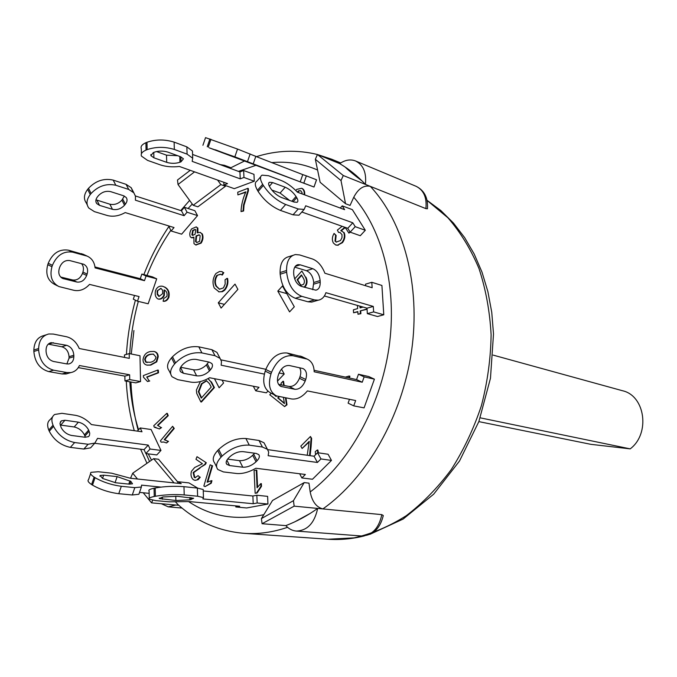 <?xml version="1.0" encoding="UTF-8"?>
<svg xmlns="http://www.w3.org/2000/svg" width="677" height="677" viewBox="0 0 677 677"><rect width="100%" height="100%" fill="white"/><g stroke="black" fill="none" stroke-linecap="round" stroke-linejoin="round"><path stroke-width="1.02" d="M480.23 417.836L630.202 448.868L590.911 444.34L478.842 421.619M493.144 355.112L622.459 390.722C645.189 395.63 650.521 433.644 630.202 448.868M252.885 496.013L256.845 495.251L267.618 496.359L267.948 504.035L246.673 507.962L235.833 506.963L239.726 506.244L189.238 501.572L169.148 501.826L155.676 500.608L149.279 499.152C148.381 498.264 150.04 497.375 154.254 496.495L155.397 496.258C164.723 494.659 174.327 494.21 184.212 494.921L197.616 496.224L203.472 497.612L202.863 498.915L253.198 503.73L252.885 496.013L203.261 490.943M177.272 496.3L193.664 498.28L189.907 499.838L175.893 500.498L159.273 498.534L162.937 496.969L177.272 496.3M203.244 490.419L203.21 489.522L197.362 488.066L183.975 486.678C174.099 485.917 164.511 486.357 155.202 487.99L154.06 488.227C149.854 489.132 148.195 490.046 149.092 490.977L149.253 498.221M267.618 496.359L267.948 504.035L257.167 502.994L253.198 503.73M256.845 495.251L257.167 502.994M235.833 506.963L235.791 505.88M314.043 456.23L317.564 452.71L328.091 454.25L331.476 460.428L312.495 479.248L301.874 477.954L305.369 474.475L255.864 468.256C248.924 472.233 242.527 473.976 236.679 473.502L223.418 471.92L217.884 469.525C215.362 466.394 216.412 462.289 221.015 457.212L222.048 456.129C230.586 448.318 239.658 444.662 249.271 445.136L262.405 447.032L267.398 449.291L268.693 452.126L268.151 455.697L317.411 462.467L314.043 456.23L267.677 449.621M243.009 451.627L256.177 453.438L258.716 454.58C259.96 456.163 259.409 458.219 257.057 460.749L256.033 461.799C251.895 465.564 247.477 467.367 242.798 467.206L229.571 465.548L226.846 464.363C225.585 462.78 226.11 460.724 228.428 458.185L229.461 457.102C233.692 453.235 238.211 451.407 243.009 451.627M227.624 459.108L239.489 460.656C244.169 460.834 248.569 459.048 252.69 455.282L254.594 453.226M265.223 445.127L264.005 442.775L259.003 440.482L245.869 438.518C236.265 437.994 227.21 441.632 218.713 449.435L217.681 450.518C213.094 455.596 212.07 459.717 214.601 462.873L216.598 466.927M328.091 454.25L331.476 460.428L320.949 458.947L317.411 462.467M317.564 452.71L320.949 458.947M301.874 477.954L299.657 473.756M356.559 379.577L358.471 374.246L368.753 376.547L374.415 379.162L364.074 407.876L353.732 405.87L355.653 400.539L307.375 390.925C302.365 397.001 297.042 399.675 291.406 398.939L276.504 395.91C269.674 392.152 267.83 384.832 270.961 373.958L271.545 372.308C276.707 360.469 283.815 354.943 292.87 355.721L307.146 359.089C311.632 361.129 313.976 365.36 314.179 371.783L362.229 382.226L356.559 379.577L314.111 370.302M289.401 365.529L303.042 368.567C306.427 370.446 307.324 374.068 305.742 379.45L305.175 381.058C302.695 386.795 299.251 389.537 294.833 389.292L280.989 386.449C277.562 384.561 276.631 380.897 278.205 375.464L278.789 373.822C281.344 367.941 284.882 365.174 289.401 365.529M278.569 384.367L289.113 386.474C293.53 386.736 296.975 384.003 299.446 378.291L300.004 376.691C301.18 373.129 301.045 370.15 299.581 367.746M302.348 356.838L287.082 352.996C278.019 352.201 270.91 357.701 265.773 369.49L265.198 371.14C262.084 381.972 263.945 389.267 270.783 393.032L275.2 395.25M368.753 376.547L374.415 379.162L364.15 376.877L362.229 382.226M358.471 374.246L364.15 376.877M353.732 405.87L348.105 403.145L349.476 399.312M373.636 311.902L373.298 306.427L325.925 292.684C324.385 297.085 321.803 299.581 318.173 300.199L314.458 299.903L301.764 296.34C293.158 292.726 288.114 284.678 286.633 272.188L286.557 270.512C286.506 261.271 289.468 255.948 295.443 254.552L299.708 254.95L312.334 258.944C317.741 260.958 321.922 265.714 324.875 273.22L372.138 287.733L371.808 282.301L381.913 285.457L383.774 314.788L373.636 311.902L367.332 313.646L367.002 308.187L324.376 295.967M292.836 255.39L289.011 256.617C283.028 258.03 280.05 263.336 280.083 272.552L280.16 274.219C281.624 286.659 286.667 294.681 295.29 298.269L308.01 301.798L311.742 302.077L314.01 301.417M300.199 264.825L312.842 268.718C316.988 270.58 319.426 274.523 320.136 280.566L320.221 282.191C320.28 286.803 318.825 289.468 315.854 290.179L301.265 286.354C296.983 284.518 294.478 280.506 293.742 274.303L293.666 272.636C293.632 268.016 295.113 265.35 298.117 264.639L300.199 264.825L295.248 266.391M312.723 289.671L313.73 282.504C313.028 276.487 310.599 272.56 306.436 270.707L294.749 267.153M373.298 306.427L367.002 308.187M365.639 285.736L365.546 284.145L371.808 282.301M381.913 285.457L383.783 314.788L377.504 316.514L367.332 313.646M355.213 226.668L352.802 222.801L305.691 205.791L304.168 209.413L298.252 208.981L285.669 204.496C276.681 200.62 269.243 194.274 263.345 185.456L262.659 184.296C259.951 179.498 259.765 176.452 262.101 175.148L268.541 175.732L281.124 180.454C286.625 182.68 292.075 186.598 297.474 192.209L344.61 209.658L342.24 205.859L352.345 209.633L365.309 230.282L355.213 226.668L350.144 232.152L347.75 228.293L301.832 212.019M260.637 176.841L256.955 181.097C254.594 182.418 254.764 185.481 257.446 190.279L258.123 191.447C263.988 200.265 271.426 206.587 280.422 210.412L293.031 214.821L298.972 215.21L300.368 213.653M272.611 182.562L285.195 187.224C289.536 189.154 293.149 192.243 296.035 196.508L296.721 197.65C298.125 200.07 298.244 201.611 297.093 202.288L294.097 202.059L281.514 197.515C277.037 195.568 273.339 192.412 270.402 188.037L269.717 186.877C268.354 184.474 268.253 182.942 269.429 182.282L272.611 182.562L269.378 186.26M289.587 200.434L280.066 193.047L271.807 190.042M352.802 222.801L347.75 228.293M340.252 208.051L342.24 205.859M352.345 209.633L365.309 230.282L360.266 235.714L350.144 232.152M255.813 156.37L237.525 149.058L205.537 137.634L202.922 145.276M316.506 179.786L314.001 187.021L209.125 147.798L234.843 156.836L300.216 181.876L302.763 174.607L255.796 156.421M227.878 154.745L215.371 149.786L244.135 160.584L227.997 154.415M302.763 174.607L306.368 175.859L303.821 183.145L300.216 181.876M303.821 183.145L314.001 187.021L316.54 179.803L306.368 175.859M192.539 153.18L192.463 151.005L186.86 146.875L174.124 142.119C164.765 139.25 155.71 139.301 146.968 142.272L145.902 142.72C141.958 144.463 140.418 146.503 141.298 148.822L141.408 153.797M239.946 171.933L243.669 170.519L253.977 174.353L254.273 181.224L234.276 188.663L223.909 184.99L227.565 183.611L179.397 166.466C172.373 167.27 166.034 166.745 160.373 164.9L147.569 160.39L141.459 156.099C140.588 153.806 142.119 151.792 146.071 150.066L147.146 149.617C155.896 146.681 164.96 146.621 174.336 149.448L187.08 154.136L192.691 158.206L192.183 161.38L240.225 178.855L239.946 171.933L192.573 154.441M156.463 151.538L166.508 155.168L177.687 155.693M166.703 162.345L153.907 157.8L150.895 155.659L153.23 152.638L154.297 152.198C158.646 150.743 163.157 150.709 167.828 152.105L180.59 156.751L183.433 158.799L181.013 161.82L179.947 162.243C175.673 163.648 171.256 163.682 166.703 162.345L166.508 155.168M223.909 184.99L223.808 182.274M243.669 170.519L243.948 177.45L240.225 178.855M253.977 174.353L254.273 181.224L243.948 177.45M132.937 191.828L131.186 187.698L126.074 184.339L113.194 180.107C103.911 178.051 95.685 180.776 88.518 188.291L87.663 189.357C83.906 194.392 83.432 198.894 86.241 202.863L87.24 204.894M181.444 210.767L184.389 207.289L194.858 210.699L197.54 215.591L181.648 234.174L171.112 230.984L174.031 227.548L125.194 212.578C119.017 216.014 113.076 216.995 107.372 215.531L94.416 211.639L88.797 208.051C85.996 204.09 86.478 199.597 90.253 194.553L91.107 193.487C98.3 185.972 106.543 183.23 115.835 185.261L128.723 189.442L133.834 192.793L135.459 196.22L135.408 200.189L184.102 215.692L181.444 210.767L135.408 195.958M95.965 199.817L109.869 204.2C114.396 205.131 118.407 203.785 121.902 200.147L124.314 196.051M112.458 209.32L99.519 205.359L96.752 203.582C95.339 201.594 95.584 199.334 97.488 196.812L98.343 195.755C101.914 192.023 106.018 190.652 110.656 191.642L123.561 195.755L126.159 197.447C127.564 199.436 127.301 201.695 125.363 204.209L124.517 205.249C121.014 208.88 116.994 210.242 112.458 209.32L109.869 204.2M171.112 230.984L168.632 225.89M184.389 207.289L187.055 212.214L184.102 215.692M194.858 210.699L197.54 215.591L187.055 212.214M83.965 254.628L68.419 250.177C59.314 248.848 52.586 253.215 48.228 263.277L47.754 264.69C45.334 274.041 47.661 280.633 54.727 284.458L57.553 285.88M140.274 278.712L141.848 274.083L152.486 276.885L156.7 278.831L148.17 303.778L137.482 301.197L139.064 296.568L89.525 284.399C84.896 289.434 79.725 291.415 74.021 290.34L58.899 286.557C51.833 282.724 49.514 276.114 51.943 266.738L52.417 265.325C56.792 255.229 63.528 250.845 72.642 252.157L87.181 256.134C91.818 258.25 94.458 262.177 95.093 267.897L144.48 280.676L140.274 278.712L94.992 266.966M60.659 277.028L72.634 279.973C77.085 280.523 80.36 278.349 82.459 273.449L82.924 272.069C83.94 268.684 83.457 265.866 81.477 263.615M76.814 282.03L62.758 278.501C59.212 276.58 58.044 273.271 59.271 268.583L59.737 267.17C61.903 262.151 65.263 259.96 69.816 260.586L83.677 264.242C87.206 266.146 88.357 269.429 87.121 274.092L86.656 275.471C84.549 280.388 81.265 282.571 76.814 282.03L72.634 279.973M137.482 301.197L133.301 299.166L134.562 295.46M141.848 274.083L146.063 276.038L144.48 280.676M152.486 276.885L156.7 278.831L146.063 276.038M129.205 353.58L139.987 355.747L140.545 381.566L135.798 382.869L124.966 380.923L124.873 376.124L129.629 374.796L79.429 365.529C77.567 369.481 74.698 371.834 70.814 372.578L66.862 372.545L53.551 370.184C44.597 367.535 39.63 360.799 38.64 349.975L38.64 348.511C39.012 340.438 42.389 335.597 48.778 333.981L53.288 334.057L66.532 336.748C72.194 338.178 76.425 342.088 79.234 348.503L129.299 358.361L129.205 353.58L124.466 354.976L124.517 357.422M66.786 363.913L53.483 361.467C49.032 360.122 46.561 356.762 46.07 351.388L46.061 349.933C46.239 345.888 47.94 343.459 51.147 342.655L66.608 345.304C70.941 346.675 73.344 349.984 73.827 355.247L73.835 356.669C73.683 360.714 72.007 363.134 68.809 363.938L66.786 363.913M66.862 363.93L69.062 358.116L69.046 356.694C68.58 351.448 66.177 348.147 61.835 346.785L48.253 344.136M45.977 334.887L44.013 335.513C37.616 337.129 34.231 341.97 33.85 350.017L33.858 351.473C34.832 362.263 39.799 368.973 48.752 371.605L62.072 373.949L66.016 373.983L68.462 373.272M124.873 376.124L78.278 367.611M129.629 374.796L129.722 379.602L124.966 380.923M135.798 382.869L140.545 381.566L129.722 379.602M140.215 427.94L151.106 429.523L160.974 450.433L156.793 454.936L145.868 453.556L144.049 449.646L148.238 445.102L97.547 438.357L94.865 443.088L88.112 444.256L74.648 442.538C65.22 440.507 58.188 435.116 53.551 426.358L53.043 425.181C51.097 420.273 51.63 416.71 54.651 414.485L61.954 413.317L75.359 415.297C81.181 416.355 86.529 419.452 91.403 424.572L142.009 431.791L140.215 427.94L137.321 431.122M85.014 437.24L71.567 435.455C66.879 434.422 63.376 431.74 61.074 427.39L59.974 423.438L61.353 420.849L64.967 420.256L78.388 422.177C82.949 423.218 86.368 425.858 88.653 430.098L89.736 433.17L89.415 435.565L88.433 436.657L85.014 437.24M85.378 437.274L84.43 434.862C82.154 430.623 78.744 427.991 74.174 426.967L60.16 425.038M52.544 416.914L50.428 419.351C47.398 421.593 46.857 425.164 48.786 430.073L49.286 431.249C53.906 440.008 60.922 445.381 70.357 447.379L83.83 449.046L90.6 447.844L92.597 445.61M144.049 449.646L94.695 443.274M148.238 445.102L150.066 449.012L145.868 453.556M156.793 454.936L160.974 450.433L150.066 449.012M160.855 487.101L141.552 485.138L141.391 487L134.816 487.643L121.318 486.298C111.536 484.96 102.786 482.083 95.051 477.683L94.128 477.099C90.853 474.958 89.829 473.375 91.048 472.334L98.165 471.734L111.663 473.198L130.441 478.267L181.241 483.649L178.043 481.728L177.509 483.251M129.189 484.131L115.682 482.76L102.616 478.47L100.128 475.491L103.649 475.178L117.146 476.616L130.856 481.398L132.514 483.818L129.189 484.131M90.591 473.672L88.535 479.688C87.299 480.763 88.323 482.371 91.581 484.529L92.504 485.121C100.221 489.556 108.972 492.416 118.763 493.711L132.286 494.98L138.878 494.269L139.327 492.991M149.143 493.338L139.521 492.416M197.684 488.1L188.968 482.904L178.043 481.728M299.149 283.121L297.127 279.677L301.451 274.921L303.33 278.103C304.718 280.549 304.752 282.656 303.423 284.425L301.045 285.254L299.149 283.121L301.316 285.313M301.705 275.361L297.643 279.829L299.666 283.274M297.643 279.829L297.127 279.677M294.673 278.899L301.849 270.995L305.403 276.995C307.028 280.371 306.867 283.477 304.929 286.295L303.863 287.107M305.911 277.147C307.536 280.523 307.383 283.629 305.445 286.447L304.929 286.295M305.445 286.447L304.371 287.251M301.849 270.995L305.403 276.995M199.258 234.902L196.575 236.095L196.051 241.697L195.526 241.537L196.051 235.943L199.004 234.809L200.138 235.689L199.588 241.334L196.728 242.501L195.526 241.537M196.051 241.697L196.99 242.561M196.575 236.095L196.051 235.943M195.348 229.495L193.14 230.637L192.403 234.978L191.879 234.817L192.615 230.476L195.103 229.385L195.78 229.909L195.069 234.267L192.598 235.393L191.879 234.817M192.403 234.978L192.869 235.444M193.14 230.637L192.615 230.476M191.574 228.902L196.152 226.922L197.329 227.81L197.219 232.863L200.062 232.38L201.738 233.658C202.998 236.586 202.626 239.692 200.612 242.967L195.67 244.905L193.969 243.61L193.901 237.162L191.405 237.686L190.305 236.84C189.34 234.36 189.763 231.712 191.574 228.902M196.406 227.015L197.329 227.81M197.845 227.971L197.963 232.448M200.324 232.473L201.738 233.658M202.254 233.819C203.523 236.747 203.151 239.844 201.137 243.128L200.612 242.967M201.137 243.128L195.932 244.972M193.639 237.754L191.676 237.754M161.101 288.419L157.157 290.856L160.847 288.334L162.607 290.179L162.641 293.683L159.01 296.416L157.25 294.52L157.157 290.856M157.69 290.992L157.529 293.776L159.18 296.408L158.646 296.272M166.889 296.433C167.498 293.31 166.576 291.135 164.122 289.908L163.834 295.206C162.488 298.007 160.618 299.276 158.24 299.031L157.648 298.802C155.363 297.076 154.661 294.317 155.558 290.518C156.996 287.175 159.298 285.745 162.472 286.244L164.02 286.845C167.921 288.834 169.352 292.32 168.328 297.305C167.033 300.029 165.29 301.324 163.106 301.206L163.749 298.506L166.889 296.433M164.409 290.069L164.367 295.333C163.013 298.134 161.151 299.412 158.773 299.166L158.511 299.082M162.734 286.32L164.02 286.845M164.553 286.98C168.446 288.969 169.885 292.456 168.852 297.44L168.328 297.305M168.852 297.44C167.566 300.165 165.823 301.46 163.631 301.333L163.191 301.223M363.05 307.062L360.037 307.917L359.927 306.165M360.435 306.309L360.528 307.773M367.052 308.983L360.215 310.904L360.376 313.561L357.981 314.238L357.82 311.581L353.572 312.774L353.394 309.795L357.642 308.594L357.448 305.454M367.069 309.262L360.215 310.904M360.723 311.048L360.883 313.705L360.376 313.561M360.883 313.705L357.981 314.238M357.837 311.86L353.572 312.774M224.629 289.519L221.844 291.584L219.069 291.855L214.27 288.021C212.18 283.003 212.722 278.171 215.904 273.525L219.543 271.477L221.675 271.579L223.275 272.493L221.819 274.896L220.575 274.202L216.792 275.412C214.507 279.068 214.237 282.631 215.971 286.1L219.407 289.231L223.478 287.877L225.187 284.052L225.077 279.77L227.074 278.349C227.878 282.487 227.057 286.202 224.629 289.519L225.145 289.654L224.459 290.399L222.369 291.719L218.874 291.821M221.938 271.655L223.275 272.493M223.799 272.636L222.344 275.04L221.819 274.896M220.837 274.287L216.792 275.412M217.317 275.556C215.032 279.212 214.761 282.774 216.496 286.236L219.67 289.299M225.145 289.654C227.582 286.346 228.403 282.622 227.599 278.492L227.074 278.349M311.115 438.307L311.64 438.391L310.438 436.487L311.115 438.307L309.567 455.596M311.64 438.391L311.065 446.981L310.54 446.905M311.065 446.981L310.091 455.672M315.567 454.699L315.254 451.644L317.344 449.985L317.919 452.761M318.444 452.837L317.868 450.061L317.344 449.985M307.223 455.257L309.22 441.362L302.086 448.487L300.825 446.109L310.438 436.487M309.296 441.895L302.086 448.487M247.816 188.35L247.926 190.525L243.517 204.987L243.085 210.826L241.02 211.596C241.291 204.97 242.908 198.386 245.886 191.828L237.889 194.883L237.762 192.217L247.816 188.35L248.332 188.536L248.442 190.702L247.926 190.525M248.442 190.702L244.033 205.165L243.602 211.004L243.085 210.826M243.602 211.004L241.02 211.596M245.641 192.302L237.889 194.883M207.12 482.236L211.419 480.678L210.674 483.192L205.063 486.602L203.853 486.027L210.132 464.811L212.028 465.674L207.12 482.236M210.674 483.192L211.216 483.251L211.96 480.738L211.419 480.678M211.216 483.251L205.063 486.602M212.028 465.674L210.132 464.811M212.57 465.742L207.754 481.982M157.496 425.291L161.016 427.492L159.467 428.956L154.305 427.212L153.738 425.757L166.796 413.334L167.701 415.602L157.496 425.291L161.016 427.492M161.558 427.576L159.467 428.956M155.871 427.255L154.305 427.212M167.701 415.602L168.243 415.686L167.337 413.419L166.796 413.334M168.243 415.686L158.037 425.368M146.731 376.996L149.202 380.88L147.501 381.523L143.499 377.267L143.372 375.574L157.766 370.048L157.969 372.697L146.731 376.996L149.202 380.88M149.735 380.973L147.501 381.523M157.969 372.697L158.511 372.799L158.3 370.15L157.766 370.048M158.511 372.799L147.264 377.097M164.206 439.703L167.998 441.252L166.55 442.961L163.673 442.005L161.126 442.166L160.415 440.837L172.601 426.298L173.727 428.363L164.206 439.703M172.601 426.298L174.268 428.439L164.748 439.779L167.998 441.252M168.539 441.319L166.55 442.961M163.944 442.047L161.126 442.166M174.268 428.439L173.727 428.363M257.091 487.762L260.823 483.59L260.95 486.289L256.549 492.949L255.144 493.237L254.087 470.549L256.261 470.075L257.091 487.762M260.95 486.289L261.483 486.348L261.356 483.657L260.823 483.59M261.483 486.348L257.082 493.008L256.549 492.949M257.082 493.008L255.144 493.237M257.59 487.051L256.795 470.143L256.261 470.075M345.329 377.123L349.104 376.023L348.909 377.91M349.907 376.217L349.425 378.02M205.757 462.67L204.86 464.354L193.165 472.512L194.24 477.378L195.12 477.725L198.099 475.618L199.732 477.124L196.846 480.018L194.883 480.323L193.275 479.68C191.1 477.615 190.482 474.831 191.422 471.327L194.663 467.511L202.44 463.745L195.966 459.302L197.007 456.687L206.29 462.738L205.402 464.422L199.503 467.993M200.045 468.061L193.698 472.58L194.781 477.437L194.24 477.378M199.732 477.124L198.099 475.618M194.781 477.437L195.391 477.734M200.274 477.192L198.149 479.68L195.154 480.34M206.29 462.738L197.007 456.687M344.906 227.277L340.776 230.603L343.628 232.38C344.974 235.681 344.424 239.049 341.978 242.493L337.747 245.099L335.682 244.972L333.329 242.958C331.848 239.895 332.102 236.722 334.083 233.43L336.13 235.435L335.521 241.249L335.013 241.08L336.249 242.07L340.514 240.53L341.995 237.678L341.978 234.538L339.972 232.482L338.517 232.397L337.383 230.087L342.122 226.296M335.521 241.249L336.511 242.146M340.226 232.583L338.517 232.397M349.984 231.889L348.892 233.108L345.143 227.362M350.339 232.219L348.892 233.108M345.27 227.565L341.276 230.781L340.776 230.603M341.276 230.781L343.628 232.38M344.128 232.558C345.482 235.85 344.931 239.226 342.477 242.662L341.978 242.493M342.477 242.662L337.747 245.099M338.246 245.269L335.936 245.049M334.083 233.43L335.631 235.257L335.013 241.08M336.13 235.435L335.631 235.257M279.542 396.697L277.739 397.89L279.017 396.595M283.418 397.424L284.458 403.594L277.739 397.89M278.264 397.983L284.382 403.187M285.973 397.907L286.989 404.812L284.594 406.598L269.751 394.759L271.232 393.252M273.846 394.573L276.072 396.468L276.597 395.943M274.837 395.072L276.258 396.282M281.31 384.917L281.031 383.267L283.02 381.244L283.621 385.374M284.145 385.484L283.545 381.354L283.02 381.244M285.449 397.814L286.464 404.719L284.594 406.598M286.989 404.812L286.464 404.719M302.069 193.91L302.01 192.471L300.613 190.702L298.692 190.762L297.288 192.014M300.859 190.812L298.692 190.762M299.2 190.948L297.711 192.302M295.781 190.482L296.822 189.348L301.697 188.282C303.643 189.408 304.464 191.54 304.168 194.688M302.204 188.477C304.151 189.594 304.972 191.735 304.675 194.874M155.989 357.075C155.431 359.944 153.518 361.687 150.26 362.305L145.623 362.06L144.683 359.47C145.259 356.576 147.154 354.824 150.379 354.223L153.315 354.088L155.989 357.075M153.577 354.147L150.912 354.333C147.688 354.934 145.792 356.686 145.225 359.572L146.156 362.17L145.623 362.06M146.156 362.17L147.154 362.567M145.225 359.572L144.683 359.47M150.912 354.333L150.379 354.223M150.421 351.532L153.857 351.431C156.362 352.091 157.631 353.859 157.673 356.72L156.209 361.721L150.218 365.005L146.909 365.098C144.353 364.446 143.067 362.677 143.025 359.792C143.693 355.078 146.156 352.328 150.421 351.532M154.119 351.49L154.39 351.541C156.895 352.201 158.164 353.961 158.206 356.83L157.673 356.72M158.206 356.83L156.751 361.831L156.209 361.721M156.751 361.831L150.759 365.106L147.18 365.14M209.413 383.605L211.232 387.049L201.255 398.135L198.327 391.695L201.433 383.741L206.426 380.702L209.413 383.605M206.722 380.804L201.966 383.842L198.86 391.797L201.56 397.797M200.028 394.843L199.495 394.75M198.86 391.797L198.327 391.695M201.966 383.842L201.433 383.741M207.957 378.655L210.818 381.71L213.881 387.498L200.866 401.935L196.702 393.354L196.406 389.986L200.375 381.574M208.093 378.587L210.818 381.71M211.351 381.811L214.414 387.599L213.881 387.498M214.414 387.599L201.399 402.028L200.866 401.935M174.057 482.887L153.654 458.659L158.553 459.26L177.89 482.151M304.21 482.591L308.974 483.15L310.193 491.959C312.097 501.555 316.328 507.208 322.878 508.926L294.173 506.142L262.075 523.727L261.415 518.574L293.437 500.692L304.21 482.591L272.518 500.481L261.415 518.574M427.483 208.33L427.441 208.77L425.901 208.634L370.311 186.361C363.828 184.956 358.311 188.578 353.766 197.219L350.06 205.419L345.541 203.718L341.005 180.581L315.338 159.273L320.136 182.282L345.541 203.718M225.399 185.523L225.492 186.243L197.862 206.823L193.173 205.283L220.846 184.601L217.605 180.065M267.948 504.035L246.673 507.962M331.476 460.428L312.495 479.248M374.415 379.162L364.074 407.876M383.783 314.788L377.504 316.514M365.309 230.282L360.266 235.714M218.282 302.797L235.012 284.103L237.898 289.367L221.1 308.069L218.282 302.797L224.417 304.371M282.461 285.999L294.3 306.783L289.57 311.885L277.798 291.093L282.461 285.999M284.213 374.034L281.505 369.083L284.213 374.034L277.485 381.109L284.213 374.034L279.119 372.968M266.349 392.821L267.889 391.196L266.349 392.821L255.728 390.798L253.308 386.22M222.107 380.161L223.571 382.996L219.128 387.777L214.465 378.68M277.798 291.093L286.794 293.606M317.665 508.419C314.517 523.059 307.4 530.607 296.314 531.064C292.32 530.717 288.825 528.898 285.838 525.614C296.67 521.502 307.282 515.772 317.665 508.419L381.82 514.638L383.275 515.544L383.14 516.297M315.338 159.273L317.462 154.508L343.273 175.521L341.005 180.581M322.878 508.926C366.909 477.835 402.13 416.541 411.548 351.126C420.882 285.686 403.847 222.064 370.311 186.361L343.273 175.521M285.838 525.614L262.075 523.727M194.553 171.865L178.026 184.508L193.173 205.283M178.026 184.508L177.492 180.006L190.237 170.325M225.492 186.243L220.846 184.601M220.304 164.629L224.383 165.298L229.96 168.192L205.114 159.019M153.654 458.659L132.726 473.206L137.482 479.011M131.346 478.36L130.771 477.657L132.726 473.206M152.723 500.244L151.563 502.867L143.236 492.771M182.011 508.046L168.285 506.853L175.783 505.017L178.787 505.279L151.563 502.867M175.715 502.131L177.721 504.323M293.437 500.692L294.173 506.142M310.091 513.479L295.13 521.662M345.092 167.016C349.171 170.951 354.833 175.597 362.077 180.962M370.311 186.361L365.411 184.389C357.498 175.961 348.926 169.038 339.702 163.631L317.462 154.508C297.135 149.566 276.783 150.277 256.397 156.649M168.285 506.853L161.329 503.73M339.702 163.631C345.152 159.89 350.458 159.01 355.611 160.991C363.354 164.943 366.621 172.737 365.411 184.389M265.849 369.295L221.015 359.859M218.273 354.951L216.945 352.395L211.884 349.687L198.801 346.844C189.281 345.727 180.514 349.027 172.508 356.745L171.535 357.828C167.253 362.906 166.432 367.188 169.081 370.666L170.706 373.958M180.649 367.256L193.571 369.811C198.209 370.285 202.474 368.652 206.375 364.928L208.694 362M171.535 357.828L174.59 363.972C170.291 369.05 169.462 373.323 172.102 376.784L177.687 379.645L190.88 382.124C196.685 382.979 202.931 381.515 209.608 377.741L259.012 387.329L255.728 390.798M174.59 363.972L175.563 362.889C183.611 355.163 192.395 351.845 201.924 352.92L215.007 355.704L220.067 358.395L221.497 361.467L221.142 365.199L264.326 374.102M196.051 359.394L209.168 362.102L211.74 363.456C213.052 365.199 212.612 367.34 210.412 369.87L209.447 370.92C205.537 374.652 201.255 376.285 196.618 375.837L183.45 373.289L180.7 371.868C179.38 370.124 179.803 367.983 181.961 365.436L182.934 364.361C186.928 360.536 191.303 358.878 196.051 359.394M190.982 497.612L191.041 499.618M189.831 497.502L189.907 499.838M175.775 496.19L175.893 500.498M162.378 497.079L162.438 499.262M197.362 488.066L197.616 496.224M183.975 486.678L184.212 494.921M154.06 488.227L154.254 496.495M155.202 487.99L155.397 496.258M253.714 454.233L257.057 460.749M252.69 455.282L256.033 461.799M239.489 460.656L242.798 467.206M226.888 460.191L229.571 465.548M259.003 440.482L262.405 447.032M245.869 438.518L249.271 445.136M217.681 450.518L221.015 457.212M218.713 449.435L222.048 456.129M300.004 376.691L305.742 379.45M299.446 378.291L305.175 381.058M289.113 386.474L294.833 389.292M279.593 385.577L281.911 386.728M299.928 355.933L305.699 358.632M287.082 352.996L292.87 355.721M265.198 371.14L270.961 373.958M265.773 369.49L271.545 372.308M308.01 301.798L314.458 299.903M306.436 270.707L312.842 268.718M313.73 282.504L320.136 280.566M313.815 284.128L320.221 282.191M295.29 298.269L301.764 296.34M280.16 274.219L286.633 272.188M280.083 272.552L286.557 270.512M293.031 214.821L298.252 208.981M280.066 193.047L285.195 187.224M291.838 201.238L296.035 196.508M293.116 201.704L296.721 197.65M280.422 210.412L285.669 204.496M258.123 191.447L263.345 185.456M257.446 190.279L262.659 184.296M247.486 161.642L250.143 153.95M234.843 156.836L237.525 149.058M208.271 147.095L210.945 139.293M207.238 146.731L209.912 138.937M187.08 154.136L186.86 146.875M153.907 157.8L153.781 152.41M179.947 162.243L179.777 156.455M181.013 161.82L180.869 156.852M174.336 149.448L174.124 142.119M147.146 149.617L146.968 142.272M146.071 150.066L145.902 142.72M128.723 189.442L126.074 184.339M99.519 205.359L96.938 200.197M124.517 205.249L121.902 200.147M125.363 204.209L122.749 199.114M115.835 185.261L113.194 180.107M91.107 193.487L88.518 188.291M90.253 194.553L87.663 189.357M85.691 255.635L81.477 253.655M63.697 278.814L61.311 277.629M86.656 275.471L82.459 273.449M87.121 274.092L82.924 272.069M72.642 252.157L68.419 250.177M52.417 265.325L48.228 263.277M51.943 266.738L47.754 264.69M73.835 356.669L69.062 358.116M73.827 355.247L69.046 356.694M66.608 345.304L61.835 346.785M53.348 342.689L48.575 344.195M66.862 372.545L62.072 373.949M53.551 370.184L48.752 371.605M38.64 348.511L33.85 350.017M38.64 349.975L33.858 351.473M89.161 431.257L84.938 436.013M88.653 430.098L84.43 434.862M78.388 422.177L74.174 426.967M64.967 420.256L60.744 425.097M88.112 444.256L83.83 449.046M74.648 442.538L70.357 447.379M53.043 425.181L48.786 430.073M53.551 426.358L49.286 431.249M130.856 481.398L129.891 484.182M129.925 480.822L128.799 484.089M117.146 476.616L115.056 482.684M103.649 475.178L102.54 478.419M134.816 487.643L132.286 494.98M121.318 486.298L118.763 493.711M94.128 477.099L91.581 484.529M95.051 477.683L92.504 485.121M301.011 285.11L300.503 284.958M164.367 295.333L163.834 295.206M216.496 286.236L215.971 286.1M244.033 205.165L243.517 204.987M205.402 464.422L204.86 464.354M193.698 472.58L193.165 472.512M282.148 401.275L281.624 401.182M150.759 365.106L150.218 365.005M263.818 514.655C235.994 520.833 210.936 516.492 188.646 501.623M353.766 197.219C383.097 230.899 397.458 288.588 388.979 347.639C380.381 406.682 349.434 462.306 310.193 491.959M238.414 171.366L255.855 165.357M271.782 162.607C287.59 161.16 302.856 163.631 317.581 170.012M151.53 460.132L148.221 453.852M138.565 429.751C133.826 414.603 130.915 398.618 129.832 381.794M129.73 353.69C130.746 336.054 133.606 318.63 138.32 301.4M146.994 275.437C153.434 259.232 161.363 244.211 170.79 230.375M188.071 208.491L192.276 204.048M427.441 208.77C428.177 197.929 424.411 190.449 416.135 186.319C423.734 190.178 426.992 197.608 425.901 208.634M381.82 514.638C378.858 528.449 371.952 535.549 361.103 535.956L296.314 531.064M177.679 504.28C196.592 521.51 218.73 531.191 244.084 533.332C258.292 534.339 272.789 532.334 287.564 527.315M340.269 163.233L331.73 159.247L340.717 162.945M427.077 200.443L447.929 217.799C460.419 232.186 470.777 249.111 479.003 268.583C485.79 289.248 489.826 311.302 491.113 334.734C490.732 358.556 487.491 382.226 481.389 405.735C473.731 428.702 463.686 449.977 451.263 469.559C437.706 487.778 422.685 503.172 406.208 515.739C389.216 526.461 371.859 533.831 354.147 537.86L328.1 539.239L244.084 533.332M133.919 330.528L131.27 354.003M130.923 381.989C131.651 398.728 134.063 414.798 138.15 430.2M146.029 453.582L149.541 461.519M198.801 346.844L201.924 352.92M172.508 356.745L175.563 362.889M211.884 349.687L215.007 355.704M180.539 367.467L183.45 373.289M193.571 369.811L196.618 375.837M206.375 364.928L209.447 370.92M207.331 363.879L210.412 369.87M159.264 498.077L159.273 498.534M203.21 489.522L203.472 497.612M226.203 463.076L226.846 464.363M264.005 442.775L267.398 449.291M280.371 386.144L280.989 386.449M301.375 356.381L307.146 359.089M311.742 302.077L318.173 300.199M296.839 265.045L298.117 264.639M298.972 215.21L304.168 209.413M268.701 183.12L269.429 182.282M253.206 163.893L255.847 156.269M192.691 158.206L192.463 151.005M150.895 155.659L150.869 154.525M133.834 192.793L131.186 187.698M96.752 203.582L95.973 202.025M87.181 256.134L82.958 254.154M62.758 278.501L62.123 278.188M51.147 342.655L49.776 343.087M70.814 372.578L66.016 373.983M61.353 420.849L60.312 422.05M94.865 443.088L90.6 447.844M100.128 475.491L99.9 476.151M141.391 487L138.878 494.269M196.152 226.922L196.677 227.083M200.062 232.38L200.587 232.541M195.67 244.905L196.186 245.066M191.405 237.686L191.929 237.847M158.24 299.031L158.773 299.166M162.472 286.244L162.996 286.379M163.106 301.206L163.631 301.333M218.612 291.762L219.136 291.897M221.675 271.579L222.2 271.722M164.274 439.712L164.816 439.788M349.104 376.023L349.611 376.141M194.883 480.323L195.425 480.382M335.682 244.972L336.19 245.142M153.857 351.431L154.39 351.541M146.909 365.098L147.442 365.199M383.275 515.544C380.068 528.855 372.68 535.659 361.103 535.956M229.901 168.226L244.465 161.033M317.564 154.551L331.73 159.247M416.135 186.319L355.611 160.991M230.857 167.693L224.383 165.298M427.052 200.316L440.854 210.564L453.446 223.046L464.634 237.602L474.205 254.044L482.007 272.154L487.897 291.677L491.756 312.317L493.508 333.981L490.47 378.265L478.876 421.543L459.505 461.02L433.678 494.185L403.12 519.073L369.811 534.39M364.404 535.888C352.15 538.96 340.049 540.077 328.1 539.239M146.977 463.296L140.588 449.198M134.274 430.69C129.798 414.874 127.141 398.364 126.286 381.159M126.43 354.401C127.53 336.105 130.517 318.038 135.408 300.19M143.862 274.617C150.556 257.429 158.867 241.435 168.81 226.634M180.759 210.547L189.619 200.409M216.945 352.395L220.067 358.395M180.006 370.471L180.7 371.868"/></g></svg>
